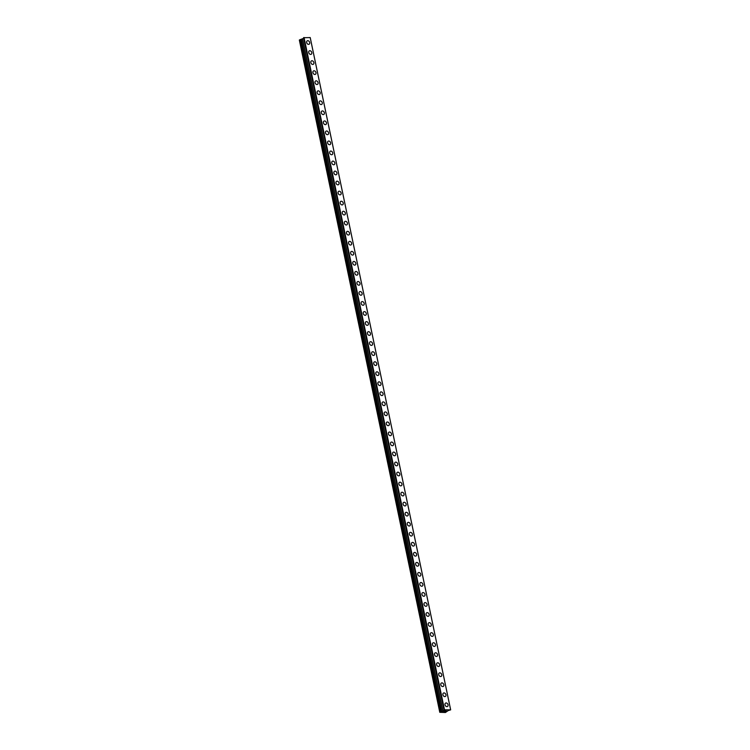 <?xml version="1.0" encoding="UTF-8"?>
<svg xmlns="http://www.w3.org/2000/svg" width="750" height="750" viewBox="0 0 750 750"><rect width="100%" height="100%" fill="white"/><g stroke="black" fill="none" stroke-linecap="round" stroke-linejoin="round"><path stroke-width="1.12" d="M445.584 703.088A1.941 1.444 -118.6 0 1 448.041 704.794A1.941 1.444 -118.6 0 1 447.45 706.5A1.941 1.444 -118.6 0 1 445.003 704.784A1.941 1.444 -118.6 0 1 445.594 703.088A1.941 1.444 -118.6 0 1 448.041 704.794A1.941 1.444 -118.6 0 1 447.45 706.491M443.494 693.047A1.941 1.444 -118.6 0 1 445.941 694.763A1.941 1.444 -118.6 0 1 445.35 696.459A1.941 1.444 -118.6 0 1 442.903 694.753A1.941 1.444 -118.6 0 1 443.494 693.047A1.941 1.444 -118.6 0 1 445.941 694.763A1.941 1.444 -118.6 0 1 445.35 696.459M441.394 683.016A1.941 1.444 -118.6 0 1 443.85 684.731A1.941 1.444 -118.6 0 1 443.259 686.428A1.941 1.444 -118.6 0 1 440.803 684.712A1.941 1.444 -118.6 0 1 441.394 683.016A1.941 1.444 -118.6 0 1 443.85 684.731A1.941 1.444 -118.6 0 1 443.259 686.428M439.303 672.984A1.941 1.444 -118.6 0 1 441.75 674.691A1.941 1.444 -118.6 0 1 441.159 676.397A1.941 1.444 -118.6 0 1 438.712 674.681A1.941 1.444 -118.6 0 1 439.303 672.984A1.941 1.444 -118.6 0 1 441.75 674.691A1.941 1.444 -118.6 0 1 441.159 676.388M437.203 662.944A1.941 1.444 -118.6 0 1 439.65 664.659A1.941 1.444 -118.6 0 1 439.059 666.356A1.941 1.444 -118.6 0 1 436.613 664.65A1.941 1.444 -118.6 0 1 437.203 662.944A1.941 1.444 -118.6 0 1 439.659 664.659A1.941 1.444 -118.6 0 1 439.069 666.356M435.103 652.913A1.941 1.444 -118.6 0 1 437.559 654.628A1.941 1.444 -118.6 0 1 436.969 656.325A1.941 1.444 -118.6 0 1 434.522 654.609A1.941 1.444 -118.6 0 1 435.113 652.913A1.941 1.444 -118.6 0 1 437.559 654.628A1.941 1.444 -118.6 0 1 436.969 656.325M433.012 642.881A1.941 1.444 -118.6 0 1 435.459 644.587A1.941 1.444 -118.6 0 1 434.869 646.294A1.941 1.444 -118.6 0 1 432.422 644.578A1.941 1.444 -118.6 0 1 433.012 642.881A1.941 1.444 -118.6 0 1 435.459 644.587A1.941 1.444 -118.6 0 1 434.869 646.294M430.912 632.841A1.941 1.444 -118.6 0 1 433.369 634.556A1.941 1.444 -118.6 0 1 432.778 636.253A1.941 1.444 -118.6 0 1 430.322 634.547A1.941 1.444 -118.6 0 1 430.912 632.841A1.941 1.444 -118.6 0 1 433.369 634.556A1.941 1.444 -118.6 0 1 432.778 636.253M428.812 622.809A1.941 1.444 -118.6 0 1 431.269 624.525A1.941 1.444 -118.6 0 1 430.678 626.222A1.941 1.444 -118.6 0 1 428.231 624.506A1.941 1.444 -118.6 0 1 428.822 622.809A1.941 1.444 -118.6 0 1 431.269 624.525A1.941 1.444 -118.6 0 1 430.678 626.222M426.722 612.778A1.941 1.444 -118.6 0 1 429.169 614.484A1.941 1.444 -118.6 0 1 428.578 616.191A1.941 1.444 -118.6 0 1 426.131 614.475A1.941 1.444 -118.6 0 1 426.722 612.778A1.941 1.444 -118.6 0 1 429.178 614.484A1.941 1.444 -118.6 0 1 428.588 616.191M424.622 602.747A1.941 1.444 -118.6 0 1 427.078 604.453A1.941 1.444 -118.6 0 1 426.488 606.15A1.941 1.444 -118.6 0 1 424.031 604.444A1.941 1.444 -118.6 0 1 424.631 602.737A1.941 1.444 -118.6 0 1 427.078 604.453A1.941 1.444 -118.6 0 1 426.488 606.15M422.531 592.706A1.941 1.444 -118.6 0 1 424.978 594.422A1.941 1.444 -118.6 0 1 424.387 596.119A1.941 1.444 -118.6 0 1 421.941 594.403A1.941 1.444 -118.6 0 1 422.531 592.706A1.941 1.444 -118.6 0 1 424.978 594.422A1.941 1.444 -118.6 0 1 424.387 596.119M420.431 582.675A1.941 1.444 -118.6 0 1 422.887 584.381A1.941 1.444 -118.6 0 1 422.297 586.087A1.941 1.444 -118.6 0 1 419.841 584.372A1.941 1.444 -118.6 0 1 420.431 582.675A1.941 1.444 -118.6 0 1 422.887 584.381A1.941 1.444 -118.6 0 1 422.297 586.087M418.331 572.644A1.941 1.444 -118.6 0 1 420.787 574.35A1.941 1.444 -118.6 0 1 420.197 576.047A1.941 1.444 -118.6 0 1 417.75 574.341A1.941 1.444 -118.6 0 1 418.341 572.634A1.941 1.444 -118.6 0 1 420.787 574.35A1.941 1.444 -118.6 0 1 420.197 576.047M416.241 562.603A1.941 1.444 -118.6 0 1 418.697 564.319A1.941 1.444 -118.6 0 1 418.106 566.016A1.941 1.444 -118.6 0 1 415.65 564.3A1.941 1.444 -118.6 0 1 416.241 562.603A1.941 1.444 -118.6 0 1 418.688 564.319A1.941 1.444 -118.6 0 1 418.097 566.016M414.141 552.572A1.941 1.444 -118.6 0 1 416.597 554.288A1.941 1.444 -118.6 0 1 416.006 555.984A1.941 1.444 -118.6 0 1 413.55 554.269A1.941 1.444 -118.6 0 1 414.15 552.572A1.941 1.444 -118.6 0 1 416.597 554.278A1.941 1.444 -118.6 0 1 416.006 555.984M412.05 542.541A1.941 1.444 -118.6 0 1 414.497 544.247A1.941 1.444 -118.6 0 1 413.906 545.944A1.941 1.444 -118.6 0 1 411.459 544.237A1.941 1.444 -118.6 0 1 412.05 542.531A1.941 1.444 -118.6 0 1 414.497 544.247A1.941 1.444 -118.6 0 1 413.906 545.944M409.95 532.5A1.941 1.444 -118.6 0 1 412.406 534.216A1.941 1.444 -118.6 0 1 411.816 535.913A1.941 1.444 -118.6 0 1 409.359 534.197A1.941 1.444 -118.6 0 1 409.95 532.5A1.941 1.444 -118.6 0 1 412.406 534.216A1.941 1.444 -118.6 0 1 411.816 535.913M407.85 522.469A1.941 1.444 -118.6 0 1 410.306 524.184A1.941 1.444 -118.6 0 1 409.716 525.881A1.941 1.444 -118.6 0 1 407.269 524.166A1.941 1.444 -118.6 0 1 407.859 522.469A1.941 1.444 -118.6 0 1 410.306 524.175A1.941 1.444 -118.6 0 1 409.716 525.881M405.759 512.438A1.941 1.444 -118.6 0 1 408.206 514.144A1.941 1.444 -118.6 0 1 407.616 515.85A1.941 1.444 -118.6 0 1 405.169 514.134A1.941 1.444 -118.6 0 1 405.759 512.438A1.941 1.444 -118.6 0 1 408.216 514.144A1.941 1.444 -118.6 0 1 407.625 515.841M403.659 502.397A1.941 1.444 -118.6 0 1 406.116 504.113A1.941 1.444 -118.6 0 1 405.525 505.809A1.941 1.444 -118.6 0 1 403.069 504.094A1.941 1.444 -118.6 0 1 403.669 502.397A1.941 1.444 -118.6 0 1 406.116 504.113A1.941 1.444 -118.6 0 1 405.525 505.809M401.569 492.366A1.941 1.444 -118.6 0 1 404.016 494.081A1.941 1.444 -118.6 0 1 403.425 495.778A1.941 1.444 -118.6 0 1 400.978 494.062A1.941 1.444 -118.6 0 1 401.569 492.366A1.941 1.444 -118.6 0 1 404.016 494.072A1.941 1.444 -118.6 0 1 403.425 495.778M399.469 482.334A1.941 1.444 -118.6 0 1 401.925 484.041A1.941 1.444 -118.6 0 1 401.334 485.738A1.941 1.444 -118.6 0 1 398.878 484.031A1.941 1.444 -118.6 0 1 399.469 482.334A1.941 1.444 -118.6 0 1 401.925 484.041A1.941 1.444 -118.6 0 1 401.334 485.747M397.369 472.294A1.941 1.444 -118.6 0 1 399.825 474.009A1.941 1.444 -118.6 0 1 399.234 475.706A1.941 1.444 -118.6 0 1 396.788 474A1.941 1.444 -118.6 0 1 397.378 472.294A1.941 1.444 -118.6 0 1 399.825 474.009A1.941 1.444 -118.6 0 1 399.234 475.706M395.278 462.262A1.941 1.444 -118.6 0 1 397.725 463.978A1.941 1.444 -118.6 0 1 397.134 465.675A1.941 1.444 -118.6 0 1 394.688 463.959A1.941 1.444 -118.6 0 1 395.278 462.262A1.941 1.444 -118.6 0 1 397.734 463.978A1.941 1.444 -118.6 0 1 397.144 465.675M393.178 452.231A1.941 1.444 -118.6 0 1 395.634 453.938A1.941 1.444 -118.6 0 1 395.044 455.644A1.941 1.444 -118.6 0 1 392.587 453.928A1.941 1.444 -118.6 0 1 393.178 452.231A1.941 1.444 -118.6 0 1 395.634 453.938A1.941 1.444 -118.6 0 1 395.044 455.634M391.088 442.191A1.941 1.444 -118.6 0 1 393.534 443.906A1.941 1.444 -118.6 0 1 392.944 445.603A1.941 1.444 -118.6 0 1 390.497 443.897A1.941 1.444 -118.6 0 1 391.088 442.191A1.941 1.444 -118.6 0 1 393.534 443.906A1.941 1.444 -118.6 0 1 392.944 445.603M388.988 432.159A1.941 1.444 -118.6 0 1 391.444 433.875A1.941 1.444 -118.6 0 1 390.853 435.572A1.941 1.444 -118.6 0 1 388.397 433.856A1.941 1.444 -118.6 0 1 388.988 432.159A1.941 1.444 -118.6 0 1 391.444 433.875A1.941 1.444 -118.6 0 1 390.853 435.572M386.887 422.128A1.941 1.444 -118.6 0 1 389.344 423.834A1.941 1.444 -118.6 0 1 388.753 425.541A1.941 1.444 -118.6 0 1 386.306 423.825A1.941 1.444 -118.6 0 1 386.897 422.128A1.941 1.444 -118.6 0 1 389.344 423.834A1.941 1.444 -118.6 0 1 388.753 425.541M384.797 412.087A1.941 1.444 -118.6 0 1 387.244 413.803A1.941 1.444 -118.6 0 1 386.653 415.5A1.941 1.444 -118.6 0 1 384.206 413.794A1.941 1.444 -118.6 0 1 384.797 412.087A1.941 1.444 -118.6 0 1 387.253 413.803A1.941 1.444 -118.6 0 1 386.663 415.5M382.697 402.056A1.941 1.444 -118.6 0 1 385.153 403.772A1.941 1.444 -118.6 0 1 384.562 405.469A1.941 1.444 -118.6 0 1 382.106 403.753A1.941 1.444 -118.6 0 1 382.697 402.056A1.941 1.444 -118.6 0 1 385.153 403.772A1.941 1.444 -118.6 0 1 384.562 405.469M380.606 392.025A1.941 1.444 -118.6 0 1 383.053 393.731A1.941 1.444 -118.6 0 1 382.462 395.438A1.941 1.444 -118.6 0 1 380.016 393.722A1.941 1.444 -118.6 0 1 380.606 392.025A1.941 1.444 -118.6 0 1 383.053 393.731A1.941 1.444 -118.6 0 1 382.462 395.438M378.506 381.994A1.941 1.444 -118.6 0 1 380.963 383.7A1.941 1.444 -118.6 0 1 380.372 385.397A1.941 1.444 -118.6 0 1 377.916 383.691A1.941 1.444 -118.6 0 1 378.506 381.984A1.941 1.444 -118.6 0 1 380.963 383.7A1.941 1.444 -118.6 0 1 380.372 385.397M376.406 371.953A1.941 1.444 -118.6 0 1 378.863 373.669A1.941 1.444 -118.6 0 1 378.272 375.366A1.941 1.444 -118.6 0 1 375.825 373.65A1.941 1.444 -118.6 0 1 376.416 371.953A1.941 1.444 -118.6 0 1 378.863 373.669A1.941 1.444 -118.6 0 1 378.272 375.366M374.316 361.922A1.941 1.444 -118.6 0 1 376.762 363.628A1.941 1.444 -118.6 0 1 376.172 365.334A1.941 1.444 -118.6 0 1 373.725 363.619A1.941 1.444 -118.6 0 1 374.316 361.922A1.941 1.444 -118.6 0 1 376.772 363.628A1.941 1.444 -118.6 0 1 376.181 365.334M372.216 351.891A1.941 1.444 -118.6 0 1 374.672 353.597A1.941 1.444 -118.6 0 1 374.081 355.294A1.941 1.444 -118.6 0 1 371.625 353.588A1.941 1.444 -118.6 0 1 372.216 351.881A1.941 1.444 -118.6 0 1 374.672 353.597A1.941 1.444 -118.6 0 1 374.081 355.294M370.125 341.85A1.941 1.444 -118.6 0 1 372.572 343.566A1.941 1.444 -118.6 0 1 371.981 345.262A1.941 1.444 -118.6 0 1 369.534 343.547A1.941 1.444 -118.6 0 1 370.125 341.85A1.941 1.444 -118.6 0 1 372.572 343.566A1.941 1.444 -118.6 0 1 371.981 345.262M368.025 331.819A1.941 1.444 -118.6 0 1 370.481 333.525A1.941 1.444 -118.6 0 1 369.891 335.231A1.941 1.444 -118.6 0 1 367.434 333.516A1.941 1.444 -118.6 0 1 368.025 331.819A1.941 1.444 -118.6 0 1 370.481 333.525A1.941 1.444 -118.6 0 1 369.891 335.231M365.925 321.788A1.941 1.444 -118.6 0 1 368.381 323.494A1.941 1.444 -118.6 0 1 367.791 325.191A1.941 1.444 -118.6 0 1 365.344 323.484A1.941 1.444 -118.6 0 1 365.934 321.778A1.941 1.444 -118.6 0 1 368.381 323.494A1.941 1.444 -118.6 0 1 367.791 325.191M363.834 311.747A1.941 1.444 -118.6 0 1 366.291 313.463A1.941 1.444 -118.6 0 1 365.7 315.159A1.941 1.444 -118.6 0 1 363.244 313.444A1.941 1.444 -118.6 0 1 363.834 311.747A1.941 1.444 -118.6 0 1 366.281 313.463A1.941 1.444 -118.6 0 1 365.691 315.159M361.734 301.716A1.941 1.444 -118.6 0 1 364.191 303.431A1.941 1.444 -118.6 0 1 363.6 305.128A1.941 1.444 -118.6 0 1 361.144 303.412A1.941 1.444 -118.6 0 1 361.734 301.716A1.941 1.444 -118.6 0 1 364.191 303.422A1.941 1.444 -118.6 0 1 363.6 305.128M359.644 291.684A1.941 1.444 -118.6 0 1 362.091 293.391A1.941 1.444 -118.6 0 1 361.5 295.087A1.941 1.444 -118.6 0 1 359.053 293.381A1.941 1.444 -118.6 0 1 359.644 291.684A1.941 1.444 -118.6 0 1 362.091 293.391A1.941 1.444 -118.6 0 1 361.5 295.087M357.544 281.644A1.941 1.444 -118.6 0 1 360 283.359A1.941 1.444 -118.6 0 1 359.409 285.056A1.941 1.444 -118.6 0 1 356.953 283.341A1.941 1.444 -118.6 0 1 357.544 281.644A1.941 1.444 -118.6 0 1 360 283.359A1.941 1.444 -118.6 0 1 359.409 285.056M355.444 271.613A1.941 1.444 -118.6 0 1 357.9 273.328A1.941 1.444 -118.6 0 1 357.309 275.025A1.941 1.444 -118.6 0 1 354.862 273.309A1.941 1.444 -118.6 0 1 355.453 271.613A1.941 1.444 -118.6 0 1 357.9 273.319A1.941 1.444 -118.6 0 1 357.309 275.025M353.353 261.581A1.941 1.444 -118.6 0 1 355.8 263.287A1.941 1.444 -118.6 0 1 355.209 264.994A1.941 1.444 -118.6 0 1 352.762 263.278A1.941 1.444 -118.6 0 1 353.353 261.581A1.941 1.444 -118.6 0 1 355.809 263.287A1.941 1.444 -118.6 0 1 355.219 264.984M351.253 251.541A1.941 1.444 -118.6 0 1 353.709 253.256A1.941 1.444 -118.6 0 1 353.119 254.953A1.941 1.444 -118.6 0 1 350.663 253.247A1.941 1.444 -118.6 0 1 351.253 251.541A1.941 1.444 -118.6 0 1 353.709 253.256A1.941 1.444 -118.6 0 1 353.119 254.953M349.163 241.509A1.941 1.444 -118.6 0 1 351.609 243.225A1.941 1.444 -118.6 0 1 351.019 244.922A1.941 1.444 -118.6 0 1 348.572 243.206A1.941 1.444 -118.6 0 1 349.163 241.509A1.941 1.444 -118.6 0 1 351.609 243.216A1.941 1.444 -118.6 0 1 351.019 244.922M347.062 231.478A1.941 1.444 -118.6 0 1 349.519 233.184A1.941 1.444 -118.6 0 1 348.928 234.891A1.941 1.444 -118.6 0 1 346.472 233.175A1.941 1.444 -118.6 0 1 347.062 231.478A1.941 1.444 -118.6 0 1 349.519 233.184A1.941 1.444 -118.6 0 1 348.928 234.881M344.962 221.438A1.941 1.444 -118.6 0 1 347.419 223.153A1.941 1.444 -118.6 0 1 346.828 224.85A1.941 1.444 -118.6 0 1 344.381 223.144A1.941 1.444 -118.6 0 1 344.972 221.438A1.941 1.444 -118.6 0 1 347.419 223.153A1.941 1.444 -118.6 0 1 346.828 224.85M342.872 211.406A1.941 1.444 -118.6 0 1 345.319 213.122A1.941 1.444 -118.6 0 1 344.728 214.819A1.941 1.444 -118.6 0 1 342.281 213.103A1.941 1.444 -118.6 0 1 342.872 211.406A1.941 1.444 -118.6 0 1 345.328 213.122A1.941 1.444 -118.6 0 1 344.738 214.819M340.772 201.375A1.941 1.444 -118.6 0 1 343.228 203.081A1.941 1.444 -118.6 0 1 342.638 204.787A1.941 1.444 -118.6 0 1 340.181 203.072A1.941 1.444 -118.6 0 1 340.772 201.375A1.941 1.444 -118.6 0 1 343.228 203.081A1.941 1.444 -118.6 0 1 342.638 204.778M338.681 191.334A1.941 1.444 -118.6 0 1 341.128 193.05A1.941 1.444 -118.6 0 1 340.538 194.747A1.941 1.444 -118.6 0 1 338.091 193.041A1.941 1.444 -118.6 0 1 338.681 191.334A1.941 1.444 -118.6 0 1 341.128 193.05A1.941 1.444 -118.6 0 1 340.538 194.747M336.581 181.303A1.941 1.444 -118.6 0 1 339.037 183.019A1.941 1.444 -118.6 0 1 338.447 184.716A1.941 1.444 -118.6 0 1 335.991 183A1.941 1.444 -118.6 0 1 336.581 181.303A1.941 1.444 -118.6 0 1 339.037 183.019A1.941 1.444 -118.6 0 1 338.447 184.716M334.481 171.272A1.941 1.444 -118.6 0 1 336.938 172.978A1.941 1.444 -118.6 0 1 336.347 174.684A1.941 1.444 -118.6 0 1 333.9 172.969A1.941 1.444 -118.6 0 1 334.491 171.272A1.941 1.444 -118.6 0 1 336.938 172.978A1.941 1.444 -118.6 0 1 336.347 174.684M332.391 161.231A1.941 1.444 -118.6 0 1 334.838 162.947A1.941 1.444 -118.6 0 1 334.247 164.644A1.941 1.444 -118.6 0 1 331.8 162.938A1.941 1.444 -118.6 0 1 332.391 161.231A1.941 1.444 -118.6 0 1 334.847 162.947A1.941 1.444 -118.6 0 1 334.256 164.644M330.291 151.2A1.941 1.444 -118.6 0 1 332.747 152.916A1.941 1.444 -118.6 0 1 332.156 154.612A1.941 1.444 -118.6 0 1 329.7 152.897A1.941 1.444 -118.6 0 1 330.291 151.2A1.941 1.444 -118.6 0 1 332.747 152.916A1.941 1.444 -118.6 0 1 332.156 154.612M328.2 141.169A1.941 1.444 -118.6 0 1 330.647 142.875A1.941 1.444 -118.6 0 1 330.056 144.581A1.941 1.444 -118.6 0 1 327.609 142.866A1.941 1.444 -118.6 0 1 328.2 141.169A1.941 1.444 -118.6 0 1 330.647 142.875A1.941 1.444 -118.6 0 1 330.056 144.581M326.1 131.137A1.941 1.444 -118.6 0 1 328.556 132.844A1.941 1.444 -118.6 0 1 327.966 134.541A1.941 1.444 -118.6 0 1 325.509 132.834A1.941 1.444 -118.6 0 1 326.1 131.128A1.941 1.444 -118.6 0 1 328.556 132.844A1.941 1.444 -118.6 0 1 327.966 134.541M324 121.097A1.941 1.444 -118.6 0 1 326.456 122.812A1.941 1.444 -118.6 0 1 325.866 124.509A1.941 1.444 -118.6 0 1 323.419 122.794A1.941 1.444 -118.6 0 1 324.009 121.097A1.941 1.444 -118.6 0 1 326.456 122.812A1.941 1.444 -118.6 0 1 325.866 124.509M321.909 111.066A1.941 1.444 -118.6 0 1 324.356 112.772A1.941 1.444 -118.6 0 1 323.766 114.478A1.941 1.444 -118.6 0 1 321.319 112.763A1.941 1.444 -118.6 0 1 321.909 111.066A1.941 1.444 -118.6 0 1 324.366 112.772A1.941 1.444 -118.6 0 1 323.775 114.478M319.809 101.034A1.941 1.444 -118.6 0 1 322.266 102.741A1.941 1.444 -118.6 0 1 321.675 104.438A1.941 1.444 -118.6 0 1 319.219 102.731A1.941 1.444 -118.6 0 1 319.809 101.025A1.941 1.444 -118.6 0 1 322.266 102.741A1.941 1.444 -118.6 0 1 321.675 104.438M317.719 90.994A1.941 1.444 -118.6 0 1 320.166 92.709A1.941 1.444 -118.6 0 1 319.575 94.406A1.941 1.444 -118.6 0 1 317.128 92.691A1.941 1.444 -118.6 0 1 317.719 90.994A1.941 1.444 -118.6 0 1 320.166 92.709A1.941 1.444 -118.6 0 1 319.575 94.406M315.619 80.963A1.941 1.444 -118.6 0 1 318.075 82.678A1.941 1.444 -118.6 0 1 317.484 84.375A1.941 1.444 -118.6 0 1 315.028 82.659A1.941 1.444 -118.6 0 1 315.619 80.963A1.941 1.444 -118.6 0 1 318.075 82.669A1.941 1.444 -118.6 0 1 317.484 84.375M313.519 70.931A1.941 1.444 -118.6 0 1 315.975 72.638A1.941 1.444 -118.6 0 1 315.384 74.334A1.941 1.444 -118.6 0 1 312.938 72.628A1.941 1.444 -118.6 0 1 313.528 70.922A1.941 1.444 -118.6 0 1 315.975 72.638A1.941 1.444 -118.6 0 1 315.384 74.334M311.428 60.891A1.941 1.444 -118.6 0 1 313.884 62.606A1.941 1.444 -118.6 0 1 313.294 64.303A1.941 1.444 -118.6 0 1 310.837 62.588A1.941 1.444 -118.6 0 1 311.428 60.891A1.941 1.444 -118.6 0 1 313.875 62.606A1.941 1.444 -118.6 0 1 313.284 64.303M309.328 50.859A1.941 1.444 -118.6 0 1 311.784 52.575A1.941 1.444 -118.6 0 1 311.194 54.272A1.941 1.444 -118.6 0 1 308.738 52.556A1.941 1.444 -118.6 0 1 309.328 50.859A1.941 1.444 -118.6 0 1 311.784 52.566A1.941 1.444 -118.6 0 1 311.194 54.272M307.238 40.828A1.941 1.444 -118.6 0 1 309.684 42.534A1.941 1.444 -118.6 0 1 309.094 44.241A1.941 1.444 -118.6 0 1 306.647 42.525A1.941 1.444 -118.6 0 1 307.238 40.828A1.941 1.444 -118.6 0 1 309.684 42.534A1.941 1.444 -118.6 0 1 309.094 44.231M301.209 39.263L299.334 40.013L439.781 712.303L442.978 711.197L444.497 709.791L450.666 709.866L448.322 710.513L445.416 712.5L439.781 712.303M303.703 38.259L301.209 39.244L441.656 711.534L301.209 39.244M450.666 709.866L310.219 37.575L303.619 37.725M444.656 710.916L445.312 710.916L444.656 710.916M443.822 711.375L444.469 711.375M443.672 711.403L445.369 710.887M445.716 711.019L446.278 710.887M445.238 711.413L446.072 710.953M303.853 37.547L444.3 709.837M304.05 37.5L444.497 709.791M310.191 37.528L450.637 709.819M300.244 39.516L440.691 711.816M300.356 39.478L440.803 711.769M301.125 39.3L441.572 711.591M301.294 39.197L441.741 711.487M302.456 38.925L442.913 711.216M302.531 38.897L442.978 711.197M303.609 37.678L444.066 709.969M303.581 37.706L444.037 709.997"/></g></svg>
